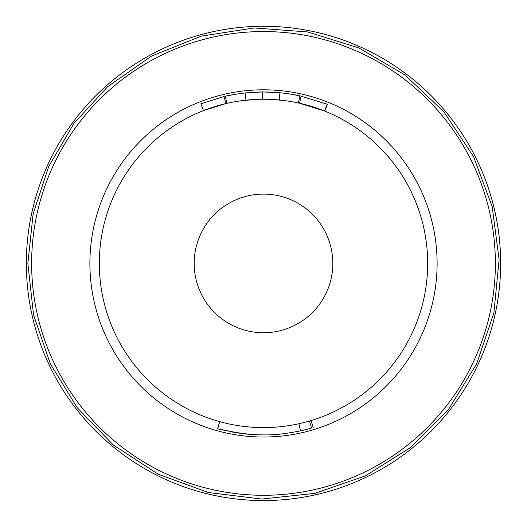 <?xml version="1.0" encoding="UTF-8"?>
<svg xmlns="http://www.w3.org/2000/svg" width="527" height="527" viewBox="0 0 527 527"><rect width="100%" height="100%" fill="white"/><g stroke="black" fill="none" stroke-linecap="round" stroke-linejoin="round"><path stroke-width="0.79" d="M427.68 263.414A164.18 164.18 0 0 0 181.407 121.23A164.18 164.18 0 0 0 181.407 405.599A164.18 164.18 0 0 0 427.68 263.414M324.54 110.999L327.254 104.227L324.599 111.026L299.323 103.187M298.519 103.009L299.56 103.239L298.394 102.982L299.942 95.855C296.22 94.9 289.547 93.852 279.929 92.726L262.551 91.935L245.18 92.917C235.582 94.155 228.955 95.262 225.292 96.243L226.017 96.085M225.292 96.243L226.92 103.358L225.8 103.621L224.127 96.52M299.586 103.246L298.862 103.088M279.35 99.998L278.882 99.952M247.591 100.005L245.424 100.229M204.601 110.156L205.346 109.873M224.186 96.5L200.853 103.793L203.514 110.584L225.793 103.615L224.12 96.52M283.651 100.479L271.53 99.438M253.724 99.537L238.909 101.085M323.005 110.393L307.057 105.11M332.82 263.414A69.32 69.32 0 0 0 228.837 203.382A69.32 69.32 0 0 0 228.837 323.446A69.32 69.32 0 0 0 332.82 263.414M26.35 263.414A237.15 237.15 0 0 1 382.075 58.036A237.15 237.15 0 0 1 382.075 468.793A237.15 237.15 0 0 1 26.35 263.414M309.52 421.04L311.543 428.023A171.479 171.479 0 0 1 300.482 430.855C279.916 434.841 266.761 436.619 236.88 432.812C207.355 426.244 213.857 428.879 244.739 433.859A171.479 171.479 0 0 0 256.504 434.749M298.908 423.728L300.482 430.855M272.373 434.663A171.479 171.479 0 0 0 282.143 433.873M226.366 430.822A171.479 171.479 0 0 0 227.242 431.014M230.444 431.672A171.479 171.479 0 0 0 234.475 432.417M236.88 432.812A171.479 171.479 0 0 0 239.897 433.26M289.988 93.997L287.32 93.595M298.018 95.446L290.522 94.076M225.437 96.21L235.457 94.247M267.558 91.981L274.119 92.265M298.236 95.492L301.194 96.131M287.268 93.589L288.012 93.694M233.211 94.629L225.661 96.164M277.209 92.482L266.003 91.955M258.915 91.994L248.632 92.581M251.978 92.324L261.945 91.942M225.978 96.092L235.325 94.267M327.254 104.227L299.942 95.855M300.845 96.046L290.384 94.056M89.893 263.414A173.607 173.607 0 0 1 263.5 89.807A173.607 173.607 0 0 1 437.107 263.414A173.607 173.607 0 0 1 263.5 437.021A173.607 173.607 0 0 1 89.893 263.414M31.633 263.414A231.867 231.867 0 0 0 263.5 495.281A231.867 231.867 0 0 0 495.367 263.414A231.867 231.867 0 0 0 263.5 31.548A231.867 231.867 0 0 0 31.633 263.414M245.957 100.17L245.18 92.917M262.591 99.234L262.551 91.935M279.231 99.985L279.929 92.726M27.865 263.414L33.537 314.817L50.289 363.742L77.311 407.832L113.298 444.972L158.179 474.201L208.494 492.541L261.649 499.043L314.902 493.371L365.501 475.828L410.829 447.311L448.549 409.295L476.711 363.742L493.858 313.005L499.109 259.712L492.185 206.61L473.45 156.433L443.872 111.79L404.98 74.979L358.782 47.898L307.656 31.949L254.245 27.957L201.321 36.126L151.605 56.04L107.673 86.659L73.958 123.417L48.741 166.446L33.142 213.817L27.865 263.414M311.082 420.586L313.222 427.647M219.614 421.692L217.664 428.734M219.7 421.646L217.756 428.682M324.777 111.072L327.504 104.3M299.56 103.239L301.161 96.118"/></g></svg>
